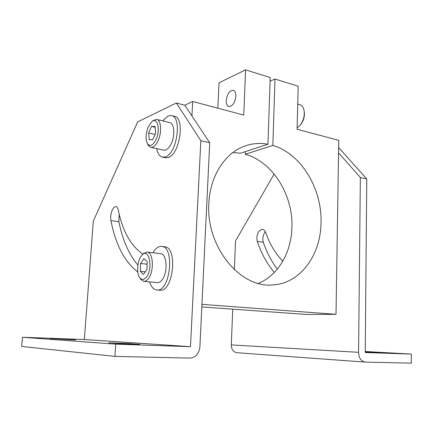 <?xml version="1.0" encoding="UTF-8"?>
<svg xmlns="http://www.w3.org/2000/svg" width="433" height="433" viewBox="0 0 433 433"><rect width="100%" height="100%" fill="white"/><g stroke="black" fill="none" stroke-linecap="round" stroke-linejoin="round"><path stroke-width="0.65" d="M22.484 337.264L115.735 344.159L190.466 346.671L84.343 339.532L22.484 337.264L21.65 346.443L114.897 356.397L189.887 358.102C195.684 357.528 199.023 353.826 199.894 346.99L209.724 142.744L184.821 105.214L192.68 101.484L191.916 115.909M232.905 152.535L240.456 153.206L267.967 144.249C260.303 142.814 252.775 143.35 245.392 145.845C225.506 152.378 210.01 175.517 208.868 203.358C205.772 246.989 240.71 288.838 273.196 284.882C300.583 283.306 320.821 254.766 321.032 222.665C322.103 188.647 301.016 153.499 272.844 145.434L274.987 79.023L298.207 86.259L297.076 129.261L338.758 140.346L336.008 314.336L306.028 314.434L201.821 306.937M336.008 314.336L201.946 304.361M258.349 283.399C278.3 275.366 291.404 252.298 291.907 227.352C293.179 194.985 272.676 161.677 245.208 154.283L245.311 151.626M267.967 144.249L270.203 77.534L245.576 69.859L219.028 82.784L217.848 108.18M245.208 154.283L272.844 145.434M245.576 69.859L243.774 115.075L192.68 101.484M270.084 81.198L274.987 79.023M235.833 96.256C235.877 92.846 234.978 90.843 233.149 90.248C229.452 90.584 227.152 94.004 226.248 100.505C226.194 103.942 227.098 105.955 228.96 106.556C232.624 106.226 234.919 102.794 235.833 96.256M365.246 352.034L379.611 352.608L365.246 351.758M365.252 351.499L411.328 354.086L365.241 352.538L366.751 178.964L338.638 147.561M277.309 269.169C271.426 261.343 266.766 252.379 263.318 242.274C262.284 238.28 262.972 234.767 265.38 231.742M274.365 272.454C266.999 263.767 261.305 253.419 257.283 241.414C256.201 235.373 257.684 231.379 261.732 229.42L262.598 229.403C263.989 229.642 265.028 230.697 265.716 232.559C269.678 243.985 275.372 253.543 282.798 261.223M274.165 174.05L235.52 240.959L234.35 269.667M232.743 309.162L231.292 344.917C231.46 349.453 233.327 352.051 236.894 352.716L364.965 362.085L411.35 363.141L411.328 354.086M338.557 152.892L360.359 177.487L358.562 352.316C358.892 358.031 361.025 361.284 364.965 362.085M360.359 177.487L366.751 178.964M139.621 344.305L119.589 343.618L108.715 342.806L129.478 343.596L139.61 344.462M75.515 339.824L50.244 338.622L75.51 339.91M190.466 346.671L200.842 140.693L176.361 103.005L137.672 121.889L93.317 221.122L84.343 339.532M137.808 272.043C124.504 261.613 115.546 244.472 110.935 220.619C109.82 215.612 112.342 207.331 115.2 206.72L115.914 206.66C117.04 206.86 117.836 208.008 118.301 210.102C122.62 231.249 130.842 245.928 142.95 254.139M137.889 265.153C128.882 254.35 122.544 239.882 118.875 221.745L119.205 214.146M114.897 356.397L115.735 344.159M176.361 103.005L184.821 105.214M209.724 142.744L200.842 140.693M156.676 148.638C157.682 153.683 159.68 156.535 162.662 157.19L165.525 157.785L168.296 157.471C180.036 154.332 185.243 117.067 174.088 116.255L171.23 115.551L167.825 116.066L162.656 120.867M162.662 157.19L165.417 156.87C177.108 153.71 182.342 116.342 171.23 115.551M159.625 290.224L159.939 290.251C173.357 292.237 178.06 246.853 164.54 246.767L160.74 246.377C157.872 246.626 155.263 248.759 152.909 252.764M149.629 281.899C151.231 286.873 153.623 289.569 156.806 289.986L156.952 289.996C170.31 291.983 175.04 246.469 161.579 246.399M152.73 139.767L155.68 133.185L155.046 126.479L151.496 126.42L148.606 132.947L149.206 139.588L152.73 139.767M148.265 126.777C145.677 133.505 145.396 139.123 147.409 143.626C150.002 146.949 152.887 145.58 156.053 139.518C160.703 129.846 157.498 116.65 151.896 121.603L148.265 126.777M147.409 143.626L148.254 145.336L150.863 147.393C153.423 147.621 155.826 145.391 158.072 140.72C162.088 132.309 161.146 119.817 156.573 119.405L153.331 120.434L151.896 121.603M150.863 147.393L163.923 150.191C166.543 150.43 168.989 148.248 171.257 143.637C175.311 135.35 174.288 122.994 169.612 122.544L156.573 119.405M155.128 134.425L148.606 132.947M155.117 127.264L151.496 126.42M143.518 274.446L146.971 269.602L147.188 261.629L143.967 258.631L140.573 263.497L140.341 271.345L143.518 274.446M140.985 256.358C137.196 261.532 136.46 273.396 139.697 277.672C141.775 280.319 144.065 280.064 146.565 276.909C153.277 268.254 149.039 247.676 142.246 254.869L140.985 256.358M139.697 277.672L140.687 279.29L143.788 281.369C145.407 281.472 146.976 280.503 148.487 278.462C154.375 271.009 153.233 251.984 147.047 252.071L143.567 253.511L142.966 254.128M143.788 281.369L157.417 282.614C159.073 282.722 160.67 281.769 162.202 279.756C168.172 272.417 166.911 253.614 160.589 253.673L147.047 252.071M147.117 264.195L140.573 263.497M145.369 271.848L140.341 271.345M300.237 125.11C303.593 121.132 304.919 116.574 304.22 111.433M297.114 127.832L299.403 126.041C303.468 121.272 304.973 115.86 303.928 109.803L303.885 109.636C303.089 106.859 301.671 105.192 299.62 104.64L297.736 104.093M231.292 344.917L358.562 352.316M257.283 241.414L263.318 242.274M118.875 221.745L110.935 220.619M68.3 339.683L68.333 339.32M129.445 344.127L129.478 343.596M156.806 289.986L159.799 290.24M143.567 253.505L142.246 254.869"/></g></svg>
